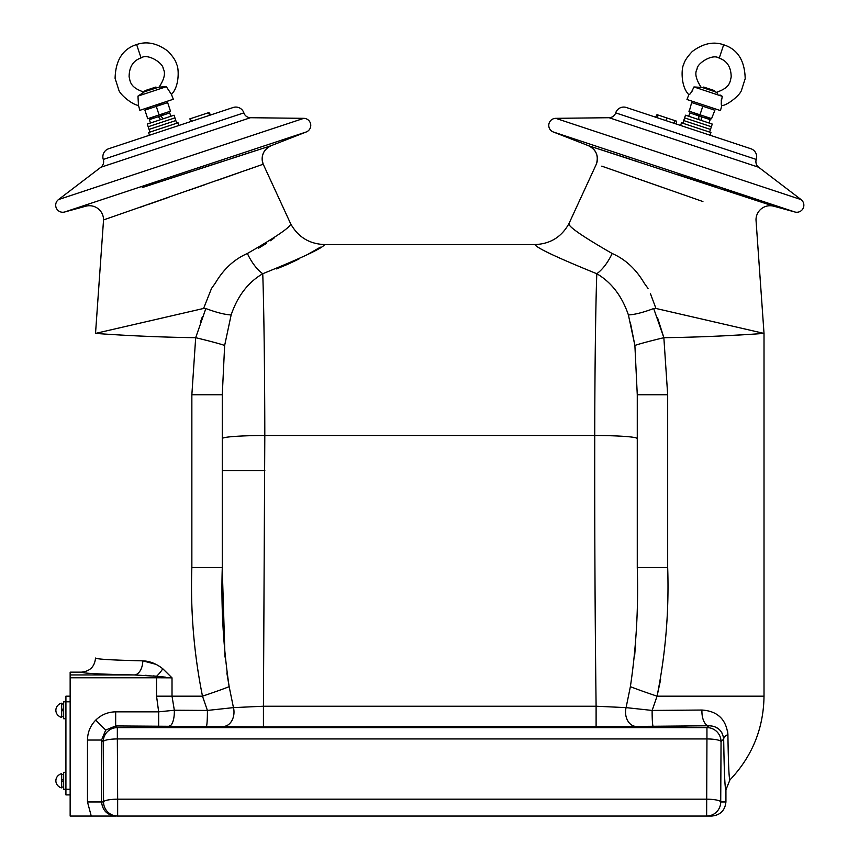 <?xml version="1.0" encoding="UTF-8"?>
<svg xmlns="http://www.w3.org/2000/svg" width="859" height="859" viewBox="0 0 859 859"><rect width="100%" height="100%" fill="white"/><g stroke="black" fill="none" stroke-linecap="round" stroke-linejoin="round"><path stroke-width="1.29" d="M702.92 201.554L601.783 166.141M602.395 166.356L609.772 168.955M621.433 173.056L661.108 186.951M596.801 273.731A38.075 18.962 -69.9 0 0 612.156 253.491C582.982 236.697 568.551 226.787 568.883 223.759L596.318 164.219A14.098 14.098 -72.2 0 0 588.426 145.686L773.83 206.224A14.098 14.098 108.4 0 0 756.006 219.925L764.016 333.41C765.047 333.26 720.261 336.986 663.857 337.694L667.679 394.753L637.271 394.753L634.887 345.458L628.401 314.931C621.948 296.022 611.415 282.289 596.801 273.731C557.04 257.571 536.424 247.854 534.953 244.557C536.456 247.864 557.072 257.593 596.801 273.731C595.641 305.213 594.793 371.85 594.739 435.502C594.589 531.055 595.051 621.293 596.103 706.227L626.082 707.623A14.098 10.501 -91.7 0 0 636.047 726.424L263.434 726.907L115.675 725.941L105.7 730.075L101.577 740.039L101.577 801.952C102.479 810.456 107.182 815.148 115.697 816.05L91.258 816.05L87.478 801.952L103.552 801.952A14.098 14.098 90 0 0 117.651 816.05L711.821 816.05C720.325 815.148 725.028 810.456 725.93 801.952L725.93 789.754C724.932 789.12 724.18 772.23 723.686 739.062C722.494 730.504 717.523 726.08 708.782 725.769L636.047 726.424M757.284 331.853L747.351 329.555M732.759 326.195L655.943 308.456L653.688 308.542L663.857 337.694A38.075 1.482 -13.1 0 0 634.887 345.458L637.271 394.753L637.271 567.531L637.271 394.753M650.327 293.327L655.943 308.456L764.016 333.41L764.016 696.177L657.06 696.177A38.075 1.364 18.3 0 1 630.377 686.663C636.24 647.321 638.527 607.614 637.271 567.531L667.679 567.531C669.15 610.835 665.607 653.72 657.06 696.177L652.131 710.436A14.098 1.02 -90.1 0 0 653.151 726.209M773.648 206.16L794.94 212.012A7.055 7.055 0 0 0 801.082 199.599L758.669 167.258A7.055 7.055 0 0 1 756.253 159.441L756.253 159.43A8.461 8.461 0 0 0 750.884 148.747L626.372 107.504A8.461 8.461 0 0 0 615.688 112.873L615.678 112.883A7.055 7.055 0 0 1 609.074 117.715L555.741 118.338L801.082 199.599M596.318 164.219C598.841 155.844 596.21 149.67 588.426 145.686L553.26 131.964A7.055 7.055 0 0 1 555.741 118.338M676.452 121.119L676.387 124.072L676.452 121.119L675.185 120.7L673.8 123.213M203.594 308.456L95.521 333.41C94.49 333.26 139.276 336.986 195.68 337.694L205.849 308.542L203.594 308.456L211.507 288.441L215.33 283.116C223.49 269.157 234.174 259.278 247.381 253.491A38.075 18.962 -110.1 0 0 262.747 273.731C302.508 257.571 323.113 247.854 324.584 244.557C323.081 247.864 302.465 257.593 262.747 273.731C263.896 305.213 264.744 371.85 264.808 435.502L263.434 706.227L596.103 706.227L596.103 726.907M262.747 273.731C248.122 282.278 237.589 296.011 231.146 314.931L224.65 345.458A38.075 1.482 -166.9 0 0 195.68 337.694L191.858 394.753L191.858 567.531C190.387 610.835 193.93 653.72 202.488 696.177C193.93 653.678 190.387 610.803 191.858 567.531L222.277 567.531C221.01 607.646 223.308 647.353 229.16 686.663L233.455 707.623L263.434 706.227L263.434 726.907M669.515 727.39C680.403 727.24 680.403 727.079 669.515 726.918C658.638 727.079 658.638 727.24 669.515 727.39C680.403 727.24 680.403 727.079 669.515 726.918C658.638 727.079 658.638 727.24 669.515 727.39M87.478 801.952L87.478 740.039C87.597 732.308 90.356 725.662 95.736 720.11C101.287 714.72 107.933 711.971 115.675 711.843L115.675 725.941L117.339 727.605L706.946 727.605A14.098 14.098 45 0 1 721.045 741.704L720.722 801.952A14.098 14.098 90 0 1 706.635 816.05L706.946 738.944L117.339 738.944L117.651 799.181L706.635 799.181A14.098 2.77 0.3 0 1 720.722 801.952L725.93 801.952M259.493 165.529L263.219 164.219L290.653 223.759C298.062 237.052 309.38 243.988 324.584 244.557L534.953 244.557C550.168 243.988 561.475 237.052 568.883 223.759M247.381 253.491C276.501 236.74 290.933 226.83 290.653 223.759M142.154 187.606L271.122 145.686A14.098 14.098 72.2 0 0 263.219 164.219L103.542 219.925L95.521 333.41M263.219 164.219C260.696 155.844 263.326 149.67 271.122 145.686L269.737 146.127M255.896 150.583L231.329 158.518M222.76 161.299L197.484 169.524M190.612 171.768L170.028 178.479M160.182 181.689L157.455 182.591M140.339 207.223L144.044 205.935M147.501 204.732L167.73 197.667M189.324 190.107L198.74 186.843M199.567 186.553L205.484 184.492M217.327 180.347L240.499 172.219M245.631 170.415L257.378 166.281M103.542 219.925A14.098 14.098 -108.4 0 0 85.707 206.224L64.597 212.012A7.055 7.055 0 0 1 58.466 199.599L100.868 167.258A7.055 7.055 0 0 0 103.284 159.441L103.284 159.43A8.461 8.461 0 0 1 108.663 148.747L233.165 107.504A8.461 8.461 0 0 1 243.859 112.873L103.284 159.43L243.859 112.883A7.055 7.055 0 0 0 250.463 117.715L303.796 118.338L58.466 199.599M271.122 145.686L306.276 131.964A7.055 7.055 0 0 0 303.796 118.338M190.022 727.39C200.909 727.24 200.909 727.079 190.022 726.918C179.134 727.079 179.134 727.24 190.022 727.39C200.909 727.24 200.909 727.079 190.022 726.918C179.134 727.079 179.134 727.24 190.022 727.39M104.798 331.273L142.884 322.469M143.442 322.35L164.541 317.476M168.053 316.66L170.554 316.091M202.531 316.391L200.33 322.275M155.908 336.707L138.621 335.976M123.793 335.214L112.067 334.516M102.812 333.915L97.378 333.539M191.439 121.323L190.258 118.746L189.689 118.939L208.469 112.712L209.65 115.299M190.966 120.281L190.999 121.473L190.966 120.281M229.428 265.259L227.839 266.795M274.01 238.147L270.467 240.724M266.655 243.312L258.441 248.24M276.619 268.91L288.484 263.971M288.592 263.928L298.986 258.988M308.07 254.232L320.375 247.156M205.849 308.542C216.586 312.547 225.015 314.673 231.146 314.931L224.65 345.458L222.277 394.753L224.65 345.458M191.858 394.753L222.277 394.753L222.277 567.531L222.277 394.753M115.675 711.843L158.657 711.843L174.334 710.243L207.406 710.436L202.488 696.177A38.075 1.364 161.7 0 0 229.16 686.663L226.862 672.962M111.155 816.05L115.278 816.05M91.258 816.05L70.148 816.05L70.148 672.157L81.422 672.157C89.98 671.33 94.683 666.627 95.521 658.048C96.498 659.197 112.25 660.131 142.787 660.85C149.734 661.076 156.402 663.706 162.78 668.753L172.015 677.848L162.78 668.753A14.098 5.1 128 0 1 156.553 676.269L134.208 674.949A14.098 8.579 91.1 0 0 142.787 660.85L156.048 664.351M160.773 676.677L163.317 676.924M165.798 677.182L156.553 676.269L156.553 677.772L70.148 677.772M145.45 675.303L149.638 675.582M153.289 675.893L156.553 676.269M202.488 696.177L172.015 696.177L172.015 677.848L156.553 677.772L156.553 696.177L158.657 711.843L158.657 725.941M225.004 657.071L222.266 568.969M703.489 336.707L720.69 335.987M720.959 335.976L747.47 334.516M747.953 334.495L764.016 333.41M663.76 337.286L657.564 317.841M657.081 696.069L660.635 679.566M653.688 308.542C643.004 312.526 634.576 314.662 628.401 314.931M630.302 322.243L634.887 345.458M156.553 696.177L172.015 696.177L174.334 710.243A14.098 4.907 -89.4 0 1 169.448 725.995M223.49 726.424A14.098 10.501 -88.3 0 0 233.455 707.623L207.406 710.436A14.098 1.02 -89.9 0 1 206.396 726.209M630.377 686.663L626.082 707.623L652.131 710.436L701.943 710.039A14.098 6.872 -90.8 0 0 708.782 725.769L706.946 727.605L706.946 738.944A14.098 2.77 -179.7 0 1 721.045 741.704L723.686 739.062C724.18 772.23 724.932 789.12 725.93 789.754L729.946 779.886L729.452 778.286M701.943 710.039C717.437 711.069 726.091 719.241 727.906 734.552A14.098 6.475 -0.8 0 0 723.686 739.062L723.428 736.829M727.906 734.316L727.906 734.552C728.357 764.338 729.033 779.457 729.946 779.886L729.946 779.897M711.789 725.984L714.463 726.682M715.74 727.219L718.586 729.001M721.882 732.802L722.226 733.414M727.906 734.284L727.562 730.794M720.025 716.943L718.822 715.891M635.681 642.435L634.576 656.652M117.651 816.05L117.651 799.181A14.098 2.77 -0.3 0 0 103.552 801.952L103.241 741.704A14.098 14.098 -45 0 1 117.339 727.605L117.339 738.944A14.098 2.77 -0.3 0 0 103.241 741.704L101.577 740.039L87.478 740.039M612.156 253.491C625.309 259.235 635.993 269.114 644.207 283.116L648.04 288.441M657.543 117.833L655.6 117.189L657.543 117.833L657.93 114.988L656.985 114.676L675.185 120.7M666.777 117.919L665.897 120.593M657.93 114.988L656.985 114.676L655.6 117.189M768.3 204.388L723.364 189.56M716.707 187.38L678.181 174.785M636.777 161.299L633.835 160.343M630.13 159.14L589.553 146.051M143.099 92.826L145.107 90.614L155.823 87.07L156.907 87.618M702.63 87.618L703.714 87.07L714.43 90.614L714.978 91.709M178.94 125.468L178.049 122.794L176.192 123.406L148.596 132.544L149.487 135.217M708.203 134.605L680.596 125.468L681.488 122.794L710.941 132.544L710.049 135.217L708.203 134.605M176.718 123.234L175.827 120.561L149.047 129.419L175.827 120.561L174.935 117.876L148.167 126.745L174.935 117.876L174.055 115.203L147.276 124.072L149.938 132.103M150.486 123.009L149.38 119.659L158.314 116.706L160.633 119.648M158.314 116.706L169.728 112.916L170.844 116.266M163.124 118.821L160.805 115.879M150.465 107.182L144.903 110.156L167.655 102.618L170.49 111.176L159.108 114.945L156.274 106.387L161.846 103.413M153.965 117.769L147.727 118.714L144.903 110.156M164.917 114.15L159.108 114.945L147.727 118.714M709.598 132.103L710.49 129.419L683.71 120.561L684.602 117.876L711.381 126.745L684.602 117.876L685.493 115.203L698.668 119.562L712.261 124.072L710.49 129.419L683.71 120.561L682.83 123.234M688.703 116.266L689.809 112.916L698.732 115.879L698.85 119.626M698.732 115.879L710.157 119.659L709.051 123.009M701.341 120.453L701.234 116.706M689.283 111.251L691.656 102.543L714.871 110.231L711.574 118.639L714.871 110.231M711.542 118.789L705.787 117.844M688.821 111.101L699.967 114.795L702.802 106.237M699.967 114.795L711.574 118.639M694.405 114.075L700.386 115.085M63.663 716.556L61.687 716.556L61.687 717.362A7.194 7.194 0 0 1 59.292 716.47L59.292 716.331A7.076 7.076 0 0 1 59.292 704.219L59.292 704.219M59.292 716.331L59.292 716.47A7.194 7.194 0 0 0 61.687 717.362L61.687 703.199A7.194 7.194 0 0 0 59.292 704.09A7.194 7.194 0 0 1 61.687 703.199L61.687 709.545L63.663 708.825M63.663 787.069L61.687 787.069L61.687 787.875A7.194 7.194 0 0 1 59.292 786.984L59.292 786.844A7.076 7.076 0 0 1 59.292 774.732L59.292 774.732M59.292 786.844L59.292 786.984A7.194 7.194 0 0 0 61.687 787.875L61.687 773.712A7.194 7.194 0 0 0 59.292 774.603A7.194 7.194 0 0 1 61.687 773.712L61.687 780.058L63.663 779.338M61.687 711.016L63.663 710.296L63.663 701.814L65.918 701.814L65.918 789.26L70.148 789.26M61.687 781.529L63.663 780.81M65.918 718.736L63.663 718.736L63.663 710.275M70.148 794.897L65.918 794.897L65.918 789.26L63.663 789.26L63.663 772.327L65.918 772.327L63.663 772.327M70.148 701.814L65.918 701.814L65.918 696.177L70.148 696.177M717.598 93.363L715.493 91.881L702.104 87.446L693.954 86.952C691.592 92.192 689.884 94.769 688.843 94.673L686.975 99.504L720.443 110.586L721.828 105.593C720.937 105.077 721.098 101.996 722.333 96.358L719.971 94.941M723.643 44.851L719.241 58.133M721.377 99.623L721.206 101.126M693.954 86.952L722.333 96.358M700.815 87.371L701.18 87.339C695.908 79.307 694.555 73.187 697.111 68.988C696.735 63.684 712.626 53.161 719.23 58.187C727.09 60.817 731.073 67.099 731.192 77.009C729.967 81.669 730.472 87.672 716.309 92.353M690.164 93.599L690.808 92.955M692.257 91.065L692.633 90.399M160.751 87.135L162.093 87.081M141.048 57.886L141.069 57.94C133.209 60.57 129.215 66.841 129.108 76.762C130.321 81.422 129.816 87.414 143.99 92.106L137.966 96.101L138.471 105.346L139.856 110.339L173.325 99.247L171.446 94.415L166.335 86.705L159.119 87.092C164.391 79.06 165.744 72.94 163.189 68.741C163.554 63.437 147.662 52.914 141.069 57.94L136.645 44.593M144.795 91.634L159.119 87.092M137.966 96.101L166.335 86.705M553.26 131.964L794.94 212.012M609.074 117.715L758.669 167.258M615.678 112.883L756.253 159.441L615.688 112.873M264.83 470.528L222.545 470.528M95.736 720.11L105.7 730.075M250.463 117.715L100.868 167.258M306.276 131.964L64.597 212.012M637.024 438.444A42.306 2.931 -179.9 0 0 594.739 435.502L264.808 435.502A42.306 2.931 179.9 0 0 222.513 438.444M70.148 674.949L134.208 674.949C100.213 674.229 82.614 673.306 81.422 672.157M667.679 394.753L667.679 567.531M676.527 726.113L687.264 726.027M701.921 710.039L701.331 710.049M682.476 710.264L681.552 710.275M674.165 710.339L673.263 710.339M673.059 710.339L664.19 710.393M208.962 112.55L210.67 114.956M729.946 779.886C752.205 756.425 763.565 728.518 764.016 696.177M692.902 101.459L692.214 101.598M61.687 704.004L63.663 704.004M61.687 774.517L63.663 774.517L61.687 774.517M65.918 789.26L63.663 789.26M688.843 94.673C680.199 86.083 681.649 66.981 683.624 64.736C684.301 61.354 687.179 56.941 692.268 51.508C703.038 43.455 713.496 41.221 723.665 44.797C737.559 49.188 744.742 60.474 745.193 78.641L741.553 90.066C740.415 95.038 727.101 105.539 721.828 105.593M171.446 94.415C180.089 85.825 178.651 66.734 176.664 64.489C175.998 61.096 173.11 56.694 168.02 51.25C157.261 43.208 146.792 40.974 136.635 44.55C122.73 48.942 115.557 60.227 115.095 78.394L118.746 89.819C119.884 94.791 133.188 105.281 138.471 105.346"/></g></svg>
